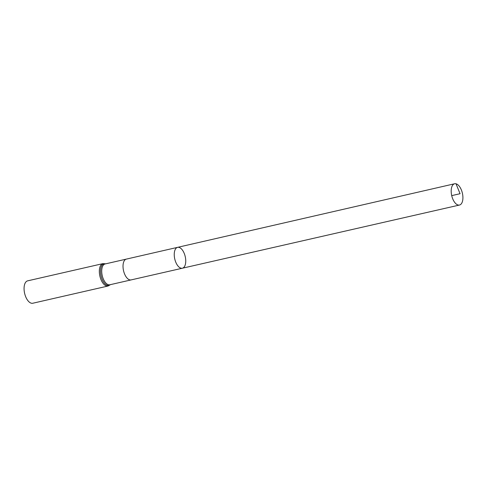 <?xml version="1.0" encoding="UTF-8"?>
<svg xmlns="http://www.w3.org/2000/svg" width="487" height="487" viewBox="0 0 487 487"><rect width="100%" height="100%" fill="white"/><g stroke="black" fill="none" stroke-linecap="round" stroke-linejoin="round"><path stroke-width="0.73" d="M178.972 247.372A10.708 5.369 77.1 0 0 177.609 247.341A10.708 5.369 77.1 0 0 174.76 258.974A10.708 5.369 77.1 0 0 182.382 268.215A10.708 5.369 77.1 0 0 185.486 257.891A10.708 5.369 77.1 0 0 178.972 247.372M108.059 286.021A11.487 5.759 77.1 0 1 99.884 276.105A11.487 5.759 77.1 0 1 102.934 263.625L27.668 280.841A11.487 5.759 77.1 0 0 24.618 293.32A11.487 5.759 77.1 0 0 32.793 303.237L108.059 286.021L110.379 284.645M182.382 268.215L131.125 279.903A10.671 5.351 -102.9 0 1 129.767 279.873A10.671 5.351 -102.9 0 1 123.278 269.396A10.671 5.351 -102.9 0 1 126.364 259.102L177.609 247.341A10.708 5.369 77.1 0 0 174.76 258.974A10.708 5.369 77.1 0 0 182.382 268.215L459.484 205.039A10.915 5.473 77.1 0 0 462.65 194.514A10.915 5.473 77.1 0 0 456.015 183.794A10.915 5.473 77.1 0 0 454.621 183.763A10.915 5.473 77.1 0 0 451.455 194.289A10.915 5.473 77.1 0 0 458.097 205.009A10.915 5.473 77.1 0 0 459.484 205.039M456.015 183.794L460.069 193.71L451.717 195.622M126.364 259.102A10.671 5.351 -102.9 0 1 126.37 259.102L105.064 263.972A10.671 5.351 -102.9 0 0 101.972 274.266A10.671 5.351 -102.9 0 0 108.461 284.749A10.671 5.351 -102.9 0 0 109.825 284.773L131.125 279.903M105.551 263.863A11.079 5.558 77.1 0 0 105.417 263.826A11.079 5.558 77.1 0 0 101.083 275.959A11.079 5.558 77.1 0 0 110.305 284.664M102.934 263.625L105.624 263.844M177.609 247.341L454.621 183.763"/></g></svg>

